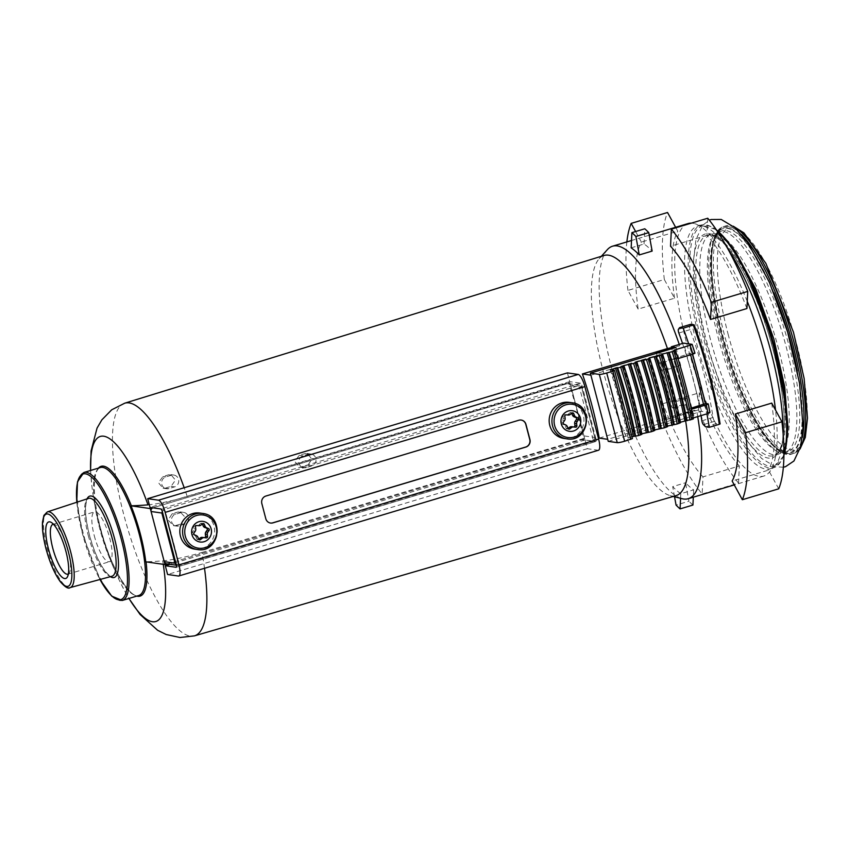 <?xml version="1.0" encoding="UTF-8"?>
<svg xmlns="http://www.w3.org/2000/svg" width="850" height="850" viewBox="0 0 850 850"><rect width="100%" height="100%" fill="white"/><g stroke="black" fill="none" stroke-linecap="round" stroke-linejoin="round"><path stroke-width="0.64" stroke-dasharray="4.25 3.19" d="M204.51 568.299A121.444 33.224 -106.7 0 0 201.917 552.479C185.927 557.122 172.847 559.906 162.69 560.851A302.281 36.476 -14.7 0 1 146.062 561.786L145.754 561.818M201.917 552.479L583.334 438.6A124.546 34.074 -106.7 0 0 568.65 382.617L570.021 382.808L152.851 507.822M167.206 563.911L584.704 438.791L583.334 438.6M148.006 504.868C158.153 503.922 171.232 501.128 187.223 496.496L568.65 382.617M604.031 255.478A125.364 34.297 -106.7 0 0 599.207 258.687A125.364 34.297 -106.7 0 0 607.229 385.379A125.364 34.297 -106.7 0 0 670.204 495.614A125.364 34.297 -106.7 0 0 676.005 495.646M685.61 420.676A125.364 34.297 -106.7 0 0 684.271 412.717L696.543 409.913L673.041 416.957L679.352 417.86L607.718 439.322M599.229 438.111L684.271 412.717M165.452 488.07L171.031 486.391L175.461 480.123L170.903 474.629L168.555 474.821L162.966 476.499L158.451 482.726L163.083 488.261L168.927 488.569L174.526 486.891A6.077 5.791 98.1 0 0 173.857 475.054A6.077 5.791 98.1 0 0 171.466 475.235L165.867 476.903A6.077 5.791 98.1 0 0 166.536 488.75A6.077 5.791 98.1 0 0 168.927 488.569M175.822 525.481L181.401 523.802L185.374 517.501L180.157 511.881L177.767 512.061L172.178 513.74L168.119 520.062L173.411 525.661L178.723 525.895L184.312 524.216A6.077 5.791 98.1 0 0 183.643 512.38A6.077 5.791 98.1 0 0 181.252 512.561L175.663 514.229A6.077 5.791 98.1 0 0 176.333 526.076A6.077 5.791 98.1 0 0 178.723 525.895M302.196 467.011L307.785 465.332L311.982 459.053L307.094 453.486L304.725 453.666L299.136 455.345L294.854 461.603L299.806 467.181L306.17 467.574L311.769 465.896A6.077 5.791 98.1 0 0 311.1 454.049A6.077 5.791 98.1 0 0 308.709 454.229L303.11 455.908A6.077 5.791 98.1 0 0 303.779 467.755A6.077 5.791 98.1 0 0 306.17 467.574M718.037 337.099A115.101 31.492 -106.7 0 0 779.046 452.009A115.101 31.492 -106.7 0 0 785.156 452.221A115.101 31.492 -106.7 0 0 782.276 332.924A115.101 31.492 -106.7 0 0 719.079 231.721A115.101 31.492 -106.7 0 0 714.096 235.259A115.101 31.492 -106.7 0 0 718.037 337.099M710.451 339.384A115.101 31.492 73.3 0 1 711.482 233.994A115.101 31.492 73.3 0 1 717.591 234.207A115.101 31.492 73.3 0 1 778.6 349.106A115.101 31.492 73.3 0 1 782.542 450.957A115.101 31.492 73.3 0 1 777.559 454.495A115.101 31.492 73.3 0 1 710.451 339.384M631.168 247.839L644.045 243.982A131.803 36.061 73.3 0 1 652.141 251.079M644.045 243.982L644.768 228.788M680.574 498.312L680.797 493.723L693.664 489.866A131.803 36.061 73.3 0 1 685.567 482.757L688.925 501.224L676.058 505.081M693.664 489.866L693.313 497.176M692.931 505.049A151.842 41.544 73.3 0 1 688.925 501.224M680.797 493.723A131.803 36.061 73.3 0 1 672.701 486.614L685.567 482.757M674.539 496.74L672.701 486.614M584.704 438.791L570.021 382.808M68.351 573.973A26.01 7.119 -106.7 0 0 69.551 572.549A26.01 7.119 -106.7 0 0 67.267 547.198A26.01 7.119 -106.7 0 0 55.229 524.769A26.01 7.119 -106.7 0 0 53.444 524.237M671.659 348.181L679.713 345.769L671.521 347.639M657.539 352.994L662.522 353.706L590.888 375.179M656.211 352.814A131.803 36.061 73.3 0 1 673.041 416.957M662.522 353.706L679.352 417.86M707.742 218.238L706.913 235.344A131.803 36.061 73.3 0 1 746.927 308.539M706.913 235.344L670.544 246.245M638.159 309.103L627.948 290.413L664.328 279.512L674.539 298.201L638.159 309.103A131.803 36.061 73.3 0 1 641.389 242.08L635.619 231.54M627.948 290.413A156.4 42.787 73.3 0 1 626.864 241.91M675.633 227.301L677.758 231.179L641.389 242.08M674.539 298.201A131.803 36.061 73.3 0 1 677.758 231.179M664.328 279.512A156.4 42.787 73.3 0 1 667.548 212.489M702.982 476.861A131.803 36.061 73.3 0 1 662.968 403.665L662.15 420.782A156.4 42.787 73.3 0 0 702.153 493.978L702.982 476.861L739.351 465.959L738.533 483.076L702.153 493.978M738.533 483.076A156.4 42.787 73.3 0 1 698.53 409.881L699.348 392.774L662.968 403.665M698.53 409.881L662.15 420.782M739.351 465.959A131.803 36.061 73.3 0 1 699.348 392.774M778.727 488.814L768.506 470.124L732.137 481.026M771.736 403.102A131.803 36.061 73.3 0 1 768.506 470.124M747.267 301.389A131.803 36.061 -106.7 0 0 694.631 223.667A131.803 36.061 -106.7 0 0 691.358 223.146M688.096 223.561A131.803 36.061 -106.7 0 0 686.917 344.239A131.803 36.061 -106.7 0 0 763.768 476.064A131.803 36.061 -106.7 0 0 769.165 472.377A131.803 36.061 -106.7 0 0 775.529 410.051M679.713 345.769A131.803 36.061 -106.7 0 0 679.256 344.42M607.399 249.602A131.803 36.061 -106.7 0 0 615.846 382.808A131.803 36.061 -106.7 0 0 682.051 498.695M697.712 416.606A131.803 36.061 -106.7 0 0 696.543 409.913M728.344 249.73A126.639 34.648 -106.7 0 0 703.694 226.259A126.639 34.648 -106.7 0 0 697.414 226.164A126.639 34.648 -106.7 0 0 696.278 342.114A126.639 34.648 -106.7 0 0 770.121 468.775A126.639 34.648 -106.7 0 0 775.306 465.237A126.639 34.648 -106.7 0 0 782.988 432.076M94.265 535.691A26.01 7.119 -106.7 0 0 109.438 561.712A26.01 7.119 -106.7 0 0 108.789 534.756A26.01 7.119 -106.7 0 0 94.499 511.881A26.01 7.119 -106.7 0 0 94.265 535.691M608.26 441.362L693.876 415.714L689.201 415.044L701.516 411.358L706.584 412.08A154.881 42.373 73.3 0 1 706.924 413.854M708.124 403.877A165.814 45.369 73.3 0 1 709.899 412.547L706.584 412.08A154.881 42.373 73.3 0 0 688.681 343.846M675.357 350.604A175.525 48.025 73.3 0 1 693.26 418.837L691.602 418.604L693.186 417.966M673.699 350.37A170.064 46.527 73.3 0 1 676.494 359.189L673.402 358.743A159.736 43.711 73.3 0 1 686.715 409.487L689.807 409.923A170.064 46.527 73.3 0 1 691.602 418.604L692.357 418.221A168.852 46.197 73.3 0 0 690.561 409.541L691.358 409.296M661.746 354.354A173.102 47.366 73.3 0 1 679.649 422.588L680.383 422.694A175.525 48.025 73.3 0 0 662.49 354.461M648.879 358.211A173.102 47.366 73.3 0 1 666.782 426.445L667.516 426.551A175.525 48.025 73.3 0 0 649.612 358.317M636.013 362.068A173.102 47.366 73.3 0 1 653.905 430.302L654.649 430.408A175.525 48.025 73.3 0 0 636.746 362.174M623.135 365.925A173.102 47.366 73.3 0 1 641.038 434.159L641.771 434.265A175.525 48.025 73.3 0 0 623.868 366.031M614.412 370.377L632.315 438.611L628.171 438.016L631.922 436.73M610.268 369.782A173.102 47.366 73.3 0 1 628.171 438.016L628.915 437.633A171.891 47.026 73.3 0 0 611.182 369.92M673.402 358.743L692.07 352.75L692.644 354.184M674.624 350.498A168.852 46.197 73.3 0 1 677.248 358.806L677.971 358.583M705.564 426.806L716.763 423.449L720.046 423.927M701.516 411.358L695.778 389.481A134.226 36.731 73.3 0 1 701.048 415.608M682.539 343.442A134.226 36.731 73.3 0 1 689.35 364.99L683.612 343.124M686.715 409.487L691.114 408.17M705.521 403.506L705.383 403.484A156.697 42.872 73.3 0 0 692.07 352.75L694.811 353.143A165.814 45.369 73.3 0 0 691.996 344.314M703.407 424.649L714.595 421.303L716.763 423.449M695.778 389.481L689.35 364.99A134.226 36.731 73.3 0 1 695.778 389.481M714.595 421.303A3.039 0.829 73.3 0 1 713.076 417.478A134.226 36.731 73.3 0 0 690.041 329.651A3.039 0.829 73.3 0 1 689.594 325.996L690.753 324.307M660.291 362.376L672.222 407.862L674.39 408.17L672.626 401.466L675.144 401.827L666.729 369.75L664.211 369.389L662.447 362.684L660.291 362.376L674.284 358.179L671.808 348.723M689.201 415.044L686.216 403.665L688.372 403.973L686.619 397.269L689.138 397.63L693.876 415.714M672.626 401.466L686.619 397.269M675.144 401.827L689.138 397.63M674.39 408.17L688.372 403.973M672.222 407.862L686.216 403.665M662.447 362.684L676.441 358.487L674.284 358.179M664.211 369.389L678.204 365.192L676.441 358.487M666.729 369.75L680.722 365.553L678.204 365.192M675.973 347.48L680.722 365.553M567.418 372.895L569.713 381.639L580.497 383.18A3.039 0.829 73.3 0 1 582.165 386.229L579.371 387.069L580.231 385.252L581.57 387.271L570.786 385.73A3.039 2.901 98.1 0 0 567.226 383.647L153.106 507.748A3.039 2.901 98.1 0 0 152.873 507.822M162.318 511.509L163.444 510.149L165.261 511.158L162.456 511.998M163.444 510.149L164.624 509.384L153.106 507.748M568.416 383.562L580.231 385.252L164.624 509.384M176.205 567.269L595.903 441.501A3.039 0.829 73.3 0 0 595.935 438.717L593.141 439.556L594.734 440.534L593.417 441.277L179.308 565.378L177.947 565.431L179.031 563.646L165.261 511.158M176.396 565.218L178.16 565.473L176.269 564.634M595.903 441.501A3.039 0.829 73.3 0 1 595.797 441.501L176.301 567.216M166.6 563.816A3.039 2.901 98.1 0 0 167.801 563.731L581.91 439.631A3.039 2.901 98.1 0 0 583.939 435.88L594.734 437.421L594.734 440.534M198.528 539.325L196.764 538.868A1.211 1.158 98.1 0 0 198.528 539.325L198.857 539.367M202.364 523.961A1.211 1.158 98.1 0 0 200.6 523.504L198.953 524.832A3.039 2.901 98.1 0 1 196.881 525.449L194.831 525.236A1.211 1.158 98.1 0 0 193.545 526.607L193.8 528.753A3.039 2.901 98.1 0 1 193.248 530.931L192.026 532.684A1.211 1.158 98.1 0 0 192.504 534.523L194.406 535.33A3.039 2.901 98.1 0 1 195.936 536.892L196.764 538.868M569.139 402.369A18.222 17.383 -81.9 0 1 583.78 422.864A18.222 17.383 -81.9 0 1 563.986 438.441M199.803 513.039A18.222 17.383 -81.9 0 1 214.434 533.534A18.222 17.383 -81.9 0 1 194.65 549.121M521.135 420.049A6.077 5.791 98.1 0 0 518.659 420.208L265.71 496.007A6.077 5.791 98.1 0 0 261.651 503.519L265.625 518.681A6.077 5.791 98.1 0 0 270.459 523.026M598.528 450.224A12.144 3.326 73.3 0 1 598.092 450.256L587.308 448.715L585.013 439.96L595.797 441.501M595.935 438.717L582.165 386.229M569.713 381.639L150.004 507.418M593.141 439.556L579.371 387.069M583.939 435.88L570.786 385.73M587.308 448.715L167.599 574.483M585.013 439.96L170.053 564.315M568.969 429.165L566.992 428.889A1.211 1.158 98.1 0 1 566.1 428.188L565.282 426.211A3.039 2.901 98.1 0 0 563.752 424.649L561.85 423.842A1.211 1.158 98.1 0 1 561.372 422.004L562.594 420.251A3.039 2.901 98.1 0 0 563.136 418.072L562.891 415.926A1.211 1.158 98.1 0 1 564.166 414.556L566.217 414.779A3.039 2.901 98.1 0 0 568.299 414.152L570.276 414.439M566.992 428.889A1.211 1.158 98.1 0 0 567.864 428.644L566.1 428.188M571.699 413.281A1.211 1.158 98.1 0 0 569.946 412.824L568.299 414.152M98.473 468.095A67.756 18.541 -106.7 0 0 100.544 528.349C95.147 507.131 93.256 490.354 94.881 478.019L95.795 473.801C96.826 470.316 98.334 468.223 100.343 467.543A66.81 18.275 -106.7 0 0 99.737 528.711A66.81 18.275 -106.7 0 0 138.699 595.531C131.197 600.291 109.735 566.355 100.555 528.349A67.756 18.541 -106.7 0 0 136.829 596.094M187.223 496.496A121.444 33.224 -106.7 0 0 184.184 487.741M124.738 403.187A121.444 33.224 -106.7 0 0 127.84 529.04A121.444 33.224 -106.7 0 0 194.459 635.864M168.555 474.821L171.466 475.235M162.966 476.499L165.867 476.903M171.031 486.391L174.526 486.891M181.401 523.802L184.312 524.216M172.178 513.74L175.663 514.229M177.767 512.061L181.252 512.561M307.785 465.332L311.769 465.896M299.136 455.345L303.11 455.908M304.725 453.666L308.709 454.229M706.435 340.584A115.101 31.492 -106.7 0 0 773.543 455.696A115.101 31.492 -106.7 0 0 770.674 336.409A115.101 31.492 -106.7 0 0 707.466 235.195A115.101 31.492 -106.7 0 0 706.435 340.584M47.419 511.881A39.525 10.816 -106.7 0 0 47.143 548.048A39.525 10.816 -106.7 0 0 70.114 587.605M88.304 535.564A40.651 11.124 -106.7 0 0 111.924 576.247C111.223 575.684 111.095 578.627 104.114 569.766C98.334 561.223 93.457 549.653 89.484 535.043C85.723 519.966 84.703 508.895 86.424 501.808C87.529 499.067 88.241 497.919 88.591 498.376A40.651 11.124 -106.7 0 0 88.304 535.564M87.051 498.876A42.468 11.624 -106.7 0 0 89.399 535.001A42.468 11.624 -106.7 0 0 110.362 576.672M76.84 502.233A65.599 17.946 -106.7 0 0 82.556 534.023A65.599 17.946 -106.7 0 0 99.981 579.487M83.916 472.462A66.81 18.275 -106.7 0 0 83.311 533.641A66.81 18.275 -106.7 0 0 122.272 600.461M717.113 230.966A126.639 34.648 -106.7 0 0 701.08 225.059A126.639 34.648 -106.7 0 0 699.943 341.02A126.639 34.648 -106.7 0 0 773.787 467.681A126.639 34.648 -106.7 0 0 783.923 453.921M716.624 230.233A125.46 34.329 -106.7 0 0 701.409 340.733A125.46 34.329 -106.7 0 0 783.923 454.814M704.236 341.009A116.854 31.971 -106.7 0 0 781.617 445.591A116.854 31.971 -106.7 0 0 730.628 251.249A116.854 31.971 -106.7 0 0 704.236 341.009M90.621 470.454A96.603 26.435 -106.7 0 0 91.917 486.338L91.917 486.338A96.603 26.435 -106.7 0 0 121.327 584.471L121.327 584.471A96.603 26.435 -106.7 0 0 128.977 598.442M163.253 564.315A96.603 26.435 -106.7 0 0 162.69 560.851M720.938 336.239A115.101 31.492 -106.7 0 0 788.046 451.35A115.101 31.492 -106.7 0 0 785.177 332.063A115.101 31.492 -106.7 0 0 721.969 230.849A115.101 31.492 -106.7 0 0 720.938 336.239M722.096 335.654A116.854 31.971 -106.7 0 0 799.478 440.236A116.854 31.971 -106.7 0 0 748.489 245.894A116.854 31.971 -106.7 0 0 722.096 335.654M773.914 292.889A117.566 32.172 -106.7 0 0 719.674 229.755A117.566 32.172 -106.7 0 0 721.905 335.623A117.566 32.172 -106.7 0 0 782.17 452.179A117.566 32.172 -106.7 0 0 797.311 370.972M741.593 234.674A118.745 32.491 -106.7 0 0 723.743 226.514A118.745 32.491 -106.7 0 0 722.681 335.24A118.745 32.491 -106.7 0 0 791.913 453.996A118.745 32.491 -106.7 0 0 802.326 437.368M734.782 227.545A118.745 32.491 -106.7 0 0 725.422 226.004A118.745 32.491 -106.7 0 0 724.359 334.73A118.745 32.491 -106.7 0 0 793.592 453.496A118.745 32.491 -106.7 0 0 800.572 447.058M728.057 334.029A115.706 31.663 -106.7 0 0 804.674 437.569A115.706 31.663 -106.7 0 0 754.194 245.14A115.706 31.663 -106.7 0 0 728.057 334.029M690.189 353.717A159.736 43.711 73.3 0 1 690.529 354.822M701.888 420.835L713.076 417.478M678.842 333.009L690.041 329.651M678.406 329.343L689.594 325.996M580.497 383.18L160.799 508.959M179.031 563.646L176.226 564.485M593.417 441.277L581.91 439.631M179.308 565.378L167.801 563.731M578.733 385.294L567.226 383.647M195.936 536.892L197.912 537.179M194.406 535.33L196.382 535.617M192.504 534.523L194.48 534.799M192.026 532.684L194.002 532.971M193.248 530.931L195.234 531.218M193.8 528.753L195.776 529.029M193.545 526.607L195.521 526.894M194.831 525.236L196.807 525.523M196.881 525.449L198.857 525.736M571.912 402.762A18.222 17.383 -81.9 0 1 586.543 423.257A18.222 17.383 -81.9 0 1 566.759 438.834M202.566 513.442A18.222 17.383 -81.9 0 1 217.207 533.938A18.222 17.383 -81.9 0 1 197.413 549.514M594.734 437.421L581.57 387.271M598.092 450.256L178.394 576.024M566.217 414.779L568.193 415.055M569.946 412.824L571.923 413.111M565.282 426.211L567.258 426.498M563.752 424.649L565.728 424.936M561.85 423.842L563.826 424.118M561.372 422.004L563.348 422.291M562.594 420.251L564.57 420.538M563.136 418.072L565.122 418.349M562.891 415.926L564.867 416.213M564.166 414.556L566.143 414.842M198.953 524.832L200.929 525.109M200.6 523.504L202.576 523.791M173.857 475.054L170.903 474.629M176.333 526.076L173.411 525.661M183.643 512.38L180.157 511.881M303.779 467.755L299.806 467.192M311.1 454.049L307.094 453.486M779.046 452.009C775.104 451.106 769.207 445.379 761.356 434.839C744.951 410.699 731.064 377.761 719.695 336.047C711.896 305.713 708.252 280.139 708.762 259.314C709.516 246.202 711.301 238.181 714.096 235.259M783.349 467.213L775.391 466.756L761.632 458.469L748.404 442.818L724.476 397.566L705.011 339.894L696.097 296.469L693.568 259.431L695.969 239.519L702.674 225.239L709.325 220.192M717.591 234.207L729.736 244.173M787.206 435.954L782.542 450.957M55.229 524.769L51.276 522.421M69.551 572.549L67.532 576.683M711.482 233.994L707.466 235.195L714.361 236.098L722.426 241.995C738.852 258.984 754.046 289.085 768.028 332.308C777.994 364.831 783.349 393.624 784.093 418.689C784.348 440.566 780.831 452.901 773.543 455.696L777.559 454.495M166.536 488.75L163.083 488.261M649.251 235.206L631.518 240.518M763.768 476.064L734.262 484.914M99.918 579.509L82.493 533.991L76.766 502.254M703.694 226.259L694.631 223.667M775.306 465.237L769.165 472.377M770.121 468.775L773.787 467.681L783.912 455.568M697.414 226.164L701.08 225.059L716.199 229.596M670.204 495.614L673.327 496.421M599.207 258.687L601.364 256.296M90.578 470.464L91.917 486.338A303.684 303.684 0 0 0 121.327 584.471L128.934 598.464M785.156 452.221L788.046 451.35C774.276 459.191 738.034 400.711 722.16 335.697C707.721 282.189 708.146 234.079 721.969 230.849L719.079 231.721M800.031 449.023L791.913 453.996C772.767 461.316 738.862 401.508 721.862 335.601C707.147 279.884 706.913 230.817 723.743 226.514L733.253 226.206M67.926 574.154L109.438 561.712M52.987 524.322L94.499 511.881M610.204 369.761C617.631 392.711 623.602 415.459 628.107 437.994M673.646 350.338L676.441 359.168M689.754 409.902L691.549 418.572M661.693 354.333C669.12 377.283 675.081 400.031 679.596 422.567M648.826 358.19C656.242 381.14 662.214 403.888 666.719 426.424M635.949 362.047C643.376 384.997 649.347 407.745 653.852 430.281M623.082 365.904C630.509 388.854 636.469 411.602 640.985 434.138M199.633 539.846L197.657 539.569M581.506 386.527L595.085 438.292M572.794 412.866L570.817 412.579M203.447 523.547L201.471 523.26"/><path stroke-width="1.27" d="M152.851 507.822L150.312 508.576L165.006 564.57L167.206 563.911M165.006 564.57L145.754 561.818A67.341 18.424 -106.7 0 0 131.059 505.835L131.368 505.803A67.756 18.541 -106.7 0 0 98.473 468.095M90.621 470.454A96.603 26.435 -106.7 0 1 108.8 438.154A96.603 26.435 -106.7 0 1 148.006 504.868A302.281 36.476 165.3 0 1 131.368 505.803M150.312 508.576L131.059 505.835M582.399 373.957A124.674 34.106 73.3 0 1 583.78 378.059A124.674 34.106 73.3 0 1 599.229 438.111L607.718 439.322L590.888 375.179L582.399 373.957L667.441 348.574A125.364 34.297 -106.7 0 0 604.031 255.478L124.738 403.187L111.722 409.785L101.862 419.847L97.049 428.103L91.078 450.967L90.578 470.464M204.51 568.299A121.444 33.224 -106.7 0 1 194.459 635.864L676.005 495.646A125.364 34.297 -106.7 0 0 685.61 420.676M631.901 232.645L644.768 228.788A151.842 41.544 73.3 0 1 648.773 232.613L652.141 251.079L639.264 254.936A131.803 36.061 73.3 0 0 631.168 247.839L631.901 232.645A151.842 41.544 73.3 0 1 635.906 236.47L639.264 254.936M648.773 232.613L635.906 236.47M693.313 497.176L692.931 505.049L680.064 508.906A151.842 41.544 73.3 0 1 676.058 505.081L674.539 496.74M680.574 498.312L680.064 508.906M48.461 548.962A29.538 8.086 -106.7 0 0 67.532 576.683A29.538 8.086 -106.7 0 0 64.94 547.889A29.538 8.086 -106.7 0 0 51.276 522.421A29.538 8.086 -106.7 0 0 48.461 548.962M53.444 524.237A26.01 7.119 -106.7 0 0 52.987 524.322A26.01 7.119 -106.7 0 0 52.753 548.133A26.01 7.119 -106.7 0 0 67.926 574.154A26.01 7.119 -106.7 0 0 68.351 573.973M657.539 352.994L656.211 352.814L671.659 348.181M671.521 347.639L667.441 348.574M747.745 291.422A156.4 42.787 73.3 0 0 707.742 218.238L671.362 229.128A156.4 42.787 73.3 0 1 711.376 302.324L710.547 319.441L746.927 308.539L747.745 291.422L711.376 302.324M710.547 319.441A131.803 36.061 73.3 0 0 670.544 246.245L671.362 229.128M626.864 241.91A156.4 42.787 73.3 0 1 631.168 223.391L635.619 231.54M631.168 223.391L667.548 212.489L675.633 227.301M735.356 414.003A131.803 36.061 73.3 0 1 732.137 481.026L742.347 499.715A156.4 42.787 73.3 0 0 745.577 432.692L735.356 414.003L771.736 403.102L781.947 421.791L745.577 432.692M781.947 421.791A156.4 42.787 73.3 0 1 778.727 488.814L742.347 499.715M775.529 410.051A131.803 36.061 -106.7 0 0 772.087 387.281A131.803 36.061 -106.7 0 0 747.267 301.389M691.358 223.146A131.803 36.061 -106.7 0 0 688.096 223.561L649.251 235.206M679.256 344.42A131.803 36.061 -106.7 0 0 612.553 246.202A131.803 36.061 -106.7 0 0 607.399 249.602L601.364 256.296M673.327 496.421L682.051 498.695A131.803 36.061 -106.7 0 0 688.224 498.706A131.803 36.061 -106.7 0 0 697.712 416.606M782.988 432.076A126.639 34.648 -106.7 0 0 728.344 249.73M669.205 352.453L675.474 350.657C682.869 373.607 688.829 396.355 693.377 418.901L680.404 422.206A171.891 47.026 73.3 0 0 662.501 353.972L669.205 352.453A175.525 48.025 73.3 0 1 687.097 420.686M632.315 438.611L624.644 441.235A6.077 0.733 165.3 0 1 617.249 442.648L608.26 441.362L590.357 373.129L675.973 347.48L671.298 346.811L683.612 343.124L688.681 343.846A154.881 42.373 73.3 0 0 683.23 328.185L679.554 327.664L690.753 324.307L694.036 324.785L693.303 325.168A154.881 42.373 73.3 0 1 719.312 424.309L709.24 427.327L705.564 426.806L703.407 424.649A3.039 0.829 73.3 0 1 701.888 420.835A134.226 36.731 73.3 0 0 701.048 415.608M709.899 412.547L708.263 403.952L706.233 404.844A168.852 46.197 73.3 0 1 708.029 413.525L709.899 412.547M693.186 417.966L708.029 413.525M662.49 354.461L659.303 355.746A177.958 48.694 73.3 0 1 677.206 423.98L680.499 422.758C675.963 400.212 669.991 377.464 662.596 354.514L661.746 354.354M677.206 423.98L667.537 426.062A171.891 47.026 73.3 0 0 649.634 357.829L656.327 356.309A175.525 48.025 73.3 0 1 674.231 424.543M649.612 358.317L646.436 359.603A177.958 48.694 73.3 0 1 664.328 427.837L667.633 426.615C663.096 404.069 657.124 381.321 649.729 358.371L648.879 358.211M664.328 427.837L654.659 429.919A171.891 47.026 73.3 0 0 636.756 361.686L643.461 360.166A175.525 48.025 73.3 0 1 661.364 428.4M636.746 362.174L633.558 363.46A177.958 48.694 73.3 0 1 651.461 431.694L654.755 430.472C650.218 407.926 644.258 385.178 636.862 362.228L636.013 362.068M651.461 431.694L641.793 433.776A171.891 47.026 73.3 0 0 623.889 365.543L630.583 364.023A175.525 48.025 73.3 0 1 648.486 432.257M623.868 366.031L620.691 367.317A177.958 48.694 73.3 0 1 638.594 435.551L641.888 434.329C637.351 411.783 631.38 389.034 623.985 366.084L623.135 365.925M638.594 435.551L631.922 436.73M630.796 439.386L612.893 371.152L614.529 370.43L610.268 369.782L617.716 367.88A175.525 48.025 73.3 0 1 635.619 436.114M610.268 369.782L611.023 369.399A171.891 47.026 73.3 0 1 611.182 369.92M691.114 408.17L705.532 403.559L692.644 354.184M675.357 350.604L673.699 350.37L674.454 349.977L690.126 345.291A168.852 46.197 73.3 0 1 692.92 354.11L694.949 353.207L692.144 344.388L690.126 345.291M673.699 350.37L674.454 349.977A168.852 46.197 73.3 0 1 674.624 350.498M694.036 324.785L683.23 328.185M706.924 413.854A154.881 42.373 73.3 0 1 709.24 427.327M612.893 371.152L606.741 373.001A6.077 0.733 165.3 0 1 599.346 374.414L590.357 373.129M679.554 327.664L678.406 329.343A3.039 0.829 73.3 0 0 678.842 333.009A134.226 36.731 73.3 0 1 682.539 343.442M677.971 358.583L692.92 354.11M691.358 409.296L706.233 404.844M705.521 403.506L708.124 403.877M659.303 355.746L656.327 356.309M646.436 359.603L643.461 360.166M633.558 363.46L630.583 364.023M620.691 367.317L617.716 367.88M671.808 348.723L671.298 346.811M691.996 344.314L688.681 343.846M598.634 439.099L584.864 386.612A12.144 3.326 73.3 0 0 578.202 374.436L567.418 372.895L147.709 498.663L150.004 507.418L160.799 508.959A3.039 0.829 73.3 0 1 162.456 511.998L176.226 564.485A3.039 0.829 73.3 0 1 176.205 567.269A3.039 0.829 73.3 0 1 176.099 567.279L165.304 565.739L167.599 574.483L178.394 576.024A12.144 3.326 73.3 0 0 178.819 575.992L598.528 450.224A12.144 3.326 73.3 0 0 598.634 439.099L178.925 564.867A12.144 3.326 73.3 0 1 178.819 575.992M176.269 564.634L175.026 563.189L164.241 561.648A3.039 2.901 98.1 0 0 166.6 563.816L176.396 565.218M152.873 507.822A3.039 2.901 98.1 0 0 151.077 511.498L164.241 561.648M208.59 528.594L206.699 527.776A3.039 2.901 98.1 0 1 205.169 526.214L204.34 524.248A1.211 1.158 98.1 0 0 202.576 523.791L200.929 525.109A3.039 2.901 98.1 0 1 198.857 525.736L196.807 525.523A1.211 1.158 98.1 0 0 195.521 526.894L195.776 529.029A3.039 2.901 98.1 0 1 195.234 531.218L194.002 532.971A1.211 1.158 98.1 0 0 194.48 534.799L196.382 535.617A3.039 2.901 98.1 0 1 197.912 537.179L198.741 539.144L200.164 537.997L202.151 538.284A3.039 2.901 98.1 0 1 204.223 537.657L206.274 537.88A1.211 1.158 98.1 0 0 207.559 536.499L207.304 534.363A3.039 2.901 98.1 0 1 207.846 532.185L209.079 530.432A1.211 1.158 -81.9 0 0 208.59 528.594L204.712 527.499L206.699 527.776M204.34 524.248L202.364 523.972A1.211 1.158 98.1 0 0 202.364 523.961L203.182 525.938A3.039 2.901 98.1 0 0 204.712 527.499M200.164 537.997A3.039 2.901 98.1 0 1 202.247 537.381L204.298 537.593A1.211 1.158 98.1 0 0 205.583 536.222L205.328 534.087A3.039 2.901 98.1 0 1 205.87 531.898L207.102 530.145A1.211 1.158 98.1 0 0 206.614 528.317M198.741 539.144A1.211 1.158 98.1 0 0 200.504 539.601L202.151 538.284M566.759 438.834L563.986 438.441A18.222 17.383 -81.9 0 1 549.196 421.717A18.222 17.383 -81.9 0 1 561.977 402.911A18.222 17.383 -81.9 0 1 569.139 402.369L571.912 402.762C594.458 404.866 588.997 443.126 566.759 438.834A18.222 17.383 -81.9 0 1 551.958 422.11A18.222 17.383 -81.9 0 1 564.74 403.304A18.222 17.383 -81.9 0 1 571.912 402.762M568.257 411.028A10.413 9.934 -81.9 0 1 580.497 423.523A10.413 9.934 -81.9 0 1 563.89 428.506A10.413 9.934 -81.9 0 1 568.257 411.028M566.143 414.842A1.211 1.158 98.1 0 0 564.867 416.213L565.122 418.349A3.039 2.901 98.1 0 1 564.57 420.538L563.348 422.291A1.211 1.158 98.1 0 0 563.826 424.118L565.728 424.936A3.039 2.901 98.1 0 1 567.258 426.498L568.076 428.464A1.211 1.158 98.1 0 0 569.84 428.931L571.487 427.603A3.039 2.901 98.1 0 1 573.569 426.976L575.62 427.199A1.211 1.158 98.1 0 0 576.895 425.829L576.64 423.683A3.039 2.901 98.1 0 1 577.192 421.504L578.414 419.751A1.211 1.158 -81.9 0 0 577.936 417.913L576.034 417.106A3.039 2.901 98.1 0 1 574.504 415.533L573.686 413.567A1.211 1.158 98.1 0 0 571.923 413.111L570.276 414.439A3.039 2.901 98.1 0 1 568.193 415.055L566.143 414.842M197.413 549.514L194.65 549.121A18.222 17.383 -81.9 0 1 179.849 532.398A18.222 17.383 -81.9 0 1 192.631 513.591A18.222 17.383 -81.9 0 1 199.803 513.039L202.566 513.442C225.112 515.546 219.651 553.807 197.413 549.514A18.222 17.383 -81.9 0 1 182.612 532.791A18.222 17.383 -81.9 0 1 195.404 513.984A18.222 17.383 -81.9 0 1 202.566 513.442M198.921 521.698A10.413 9.934 -81.9 0 1 211.161 534.204A10.413 9.934 -81.9 0 1 194.544 539.187A10.413 9.934 -81.9 0 1 198.921 521.698M270.459 523.026A6.077 5.791 98.1 0 0 272.754 522.835L525.693 447.036A6.077 5.791 98.1 0 0 529.763 439.524L525.789 424.362A6.077 5.791 98.1 0 0 521.135 420.049M529.943 439.556L525.959 424.394A6.077 5.791 98.1 0 0 518.84 420.24L265.891 496.039A6.077 5.791 98.1 0 0 261.832 503.54L265.806 518.712A6.077 5.791 98.1 0 0 272.935 522.867L525.874 447.068A6.077 5.791 98.1 0 0 529.943 439.556L529.763 439.524M147.709 498.663L158.504 500.204A12.144 3.326 73.3 0 1 165.155 512.38L178.925 564.867M175.026 563.189L161.872 513.039L162.318 511.509M170.053 564.315L165.304 565.739M568.076 428.474L569.511 427.316L571.487 427.603M571.699 413.281A1.211 1.158 98.1 0 1 571.71 413.291L572.528 415.257A3.039 2.901 98.1 0 0 574.058 416.819L575.96 417.637A1.211 1.158 98.1 0 1 576.438 419.464L575.216 421.217A3.039 2.901 98.1 0 0 574.664 423.406L574.919 425.542A1.211 1.158 98.1 0 1 573.633 426.913L571.582 426.7A3.039 2.901 98.1 0 0 569.511 427.316M83.916 472.462A66.81 18.275 -106.7 0 1 120.604 531.207A66.81 18.275 -106.7 0 1 122.272 600.461L138.699 595.531A66.81 18.275 -106.7 0 0 137.031 526.288A66.81 18.275 -106.7 0 0 100.343 467.543L83.916 472.462L77.467 481.854L76.766 502.254M136.829 596.094A67.756 18.541 -106.7 0 0 146.062 561.861M184.184 487.741A121.444 33.224 -106.7 0 0 124.738 403.187M46.038 548.622A37.697 10.317 -106.7 0 0 71.007 582.356A37.697 10.317 -106.7 0 0 54.559 519.658A37.697 10.317 -106.7 0 0 46.038 548.622M70.114 587.605A39.525 10.816 -106.7 0 0 69.201 546.614A39.525 10.816 -106.7 0 0 47.419 511.881L43.924 515.398L42.5 522.091C42.086 529.231 43.244 538.061 45.953 548.579C49.821 562.774 54.623 573.846 60.382 581.782C65.206 587.212 68.446 589.156 70.114 587.605L111.924 576.247A40.651 11.124 -106.7 0 0 110.989 534.097A40.651 11.124 -106.7 0 0 88.591 498.376L47.419 511.881M110.362 576.672A42.468 11.624 -106.7 0 0 113.103 533.46A42.468 11.624 -106.7 0 0 87.051 498.876M99.981 579.487A65.599 17.946 -106.7 0 0 127.468 579.519A65.599 17.946 -106.7 0 0 99.769 487.082A65.599 17.946 -106.7 0 0 76.84 502.233M783.923 453.921A126.639 34.648 -106.7 0 0 770.621 336.419A126.639 34.648 -106.7 0 0 717.113 230.966M783.923 454.814A125.46 34.329 -106.7 0 0 771.428 336.175A125.46 34.329 -106.7 0 0 716.624 230.233M128.977 598.442A96.603 26.435 -106.7 0 0 163.253 564.315M797.311 370.972A117.566 32.172 -106.7 0 0 773.914 292.889M802.326 437.368A118.745 32.491 -106.7 0 0 788.949 330.926A118.745 32.491 -106.7 0 0 741.593 234.674M800.572 447.058A118.745 32.491 -106.7 0 0 790.628 330.427A118.745 32.491 -106.7 0 0 734.782 227.545M673.848 351.379A177.958 48.694 73.3 0 1 691.751 419.613M690.529 354.822A159.736 43.711 73.3 0 1 703.503 404.451M694.067 324.859A153.669 42.043 73.3 0 1 720.046 423.927M617.249 442.648L599.346 374.414M624.644 441.235L606.741 373.001M672.169 351.889A177.958 48.694 73.3 0 1 690.072 420.123M668.461 352.346A173.102 47.366 73.3 0 1 686.364 420.58M666.974 352.633A171.891 47.026 73.3 0 1 684.877 420.867M660.981 355.236A177.958 48.694 73.3 0 1 678.884 423.47M655.594 356.203A173.102 47.366 73.3 0 1 673.497 424.437M654.107 356.49A171.891 47.026 73.3 0 1 672.01 424.724M648.114 359.093A177.958 48.694 73.3 0 1 666.007 427.327M642.727 360.06A173.102 47.366 73.3 0 1 660.62 428.294M641.24 360.347A171.891 47.026 73.3 0 1 659.143 428.581M635.237 362.95A177.958 48.694 73.3 0 1 653.14 431.184M629.85 363.917A173.102 47.366 73.3 0 1 647.753 432.151M628.362 364.204A171.891 47.026 73.3 0 1 646.266 432.438M622.37 366.807A177.958 48.694 73.3 0 1 640.273 435.041M616.983 367.774A173.102 47.366 73.3 0 1 634.886 436.007M615.496 368.061A171.891 47.026 73.3 0 1 633.399 436.294M161.872 513.039L151.077 511.498M203.182 525.938L205.169 526.214M207.102 530.145L209.079 530.432M205.87 531.898L207.846 532.185M205.328 534.087L207.304 534.363M205.583 536.222L207.559 536.499M204.298 537.593L206.274 537.88M202.247 537.381L204.223 537.657M198.857 539.367L200.504 539.601M565.877 404.802A16.777 16.012 -81.9 0 1 585.597 424.947A16.777 16.012 -81.9 0 1 558.822 432.969A16.777 16.012 -81.9 0 1 565.877 404.802M196.531 515.483A16.777 16.012 -81.9 0 1 216.251 535.628A16.777 16.012 -81.9 0 1 189.486 543.649A16.777 16.012 -81.9 0 1 196.531 515.483M578.202 374.436L158.504 500.204M584.864 386.612L165.155 512.38M571.71 413.291L573.686 413.567M572.528 415.257L574.504 415.533M574.058 416.819L576.034 417.106M575.96 417.637L577.936 417.913M576.438 419.464L578.414 419.751M575.216 421.217L577.192 421.504M574.664 423.406L576.64 423.683M574.919 425.542L576.895 425.829M573.633 426.913L575.62 427.199M571.582 426.7L573.569 426.976M568.204 428.697L569.84 428.931M709.325 220.192L711.131 219.512L721.225 219.449L734.963 227.704L748.17 243.312L769.399 282.264L787.631 332.053L799.531 383.191L803.069 426.881L800.647 446.739L793.942 460.987L785.496 466.703L783.349 467.213M729.736 244.173L735.282 251.366L755.862 289.181L773.808 338.874L784.741 386.867L787.876 426.828L787.206 435.954M631.518 240.518L612.553 246.202M734.262 484.914L688.224 498.706M122.272 600.461L111.722 596.148L99.918 579.509M783.912 455.568L787.259 434.934L786.144 406.417L771.471 336.164L745.099 269.429L730.341 245.002L716.199 229.596M194.459 635.864L179.966 637.511L166.196 634.525L157.633 630.286L140.08 614.476L128.934 598.464M800.031 449.023L805.301 437.41L807.5 418.009L804.121 378.452L793.454 332.18L765.893 263.394L743.941 232.911L733.253 226.206M694.099 324.806C706.286 358.349 714.956 391.404 720.109 423.959M614.529 370.43L632.432 438.664"/></g></svg>
